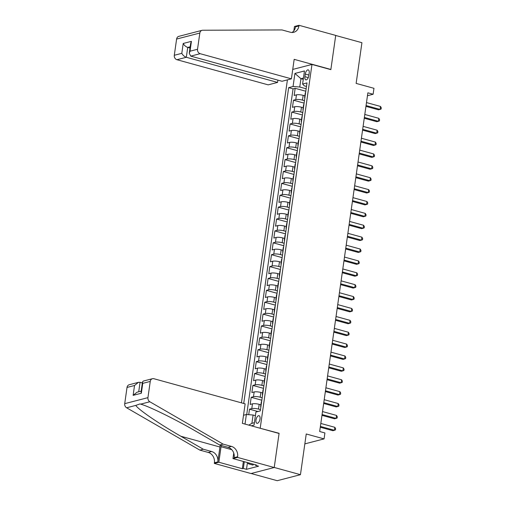 <?xml version="1.0" encoding="UTF-8"?>
<svg xmlns="http://www.w3.org/2000/svg" width="506" height="506" viewBox="0 0 506 506"><rect width="100%" height="100%" fill="white"/><g stroke="black" fill="none" stroke-linecap="round" stroke-linejoin="round"><path stroke-width="0.76" d="M260.002 418.987A3.947 1.866 -74.6 0 0 259.04 415.704A3.947 1.866 -74.6 0 0 255.985 420.031A3.947 1.866 -74.6 0 0 256.947 423.313A3.947 1.866 -74.6 0 0 260.002 418.987M251.115 473.502L277.231 480.7L300.45 474.685L274.233 467.455L279.097 433.294L259.869 428.177M287.414 79.872L241.444 402.846M260.217 428.089L311.974 64.439L330.848 69.638L335.712 35.477L361.929 42.7L356.135 83.401L373.966 88.316L373.118 94.255L367.875 92.813L319.672 431.504L324.915 432.953L324.068 438.892L306.244 433.977L300.45 474.685M304.871 95.83L303.151 95.356A4.933 1.138 -171.9 0 0 296.446 94.856L294.157 95.444L295.169 88.316L305.801 91.244M304.46 100.662L302.474 100.112A4.933 1.138 -171.9 0 0 295.77 99.606L293.48 100.201L304.112 103.129M293.48 100.201L292.462 107.329L294.751 106.734A4.933 1.138 -171.9 0 1 301.462 107.24L303.176 107.715M301.487 119.599L299.767 119.125A4.933 1.138 -171.9 0 0 293.063 118.619L290.773 119.214L291.785 112.085L302.417 115.014M299.792 131.484L298.078 131.01A4.933 1.138 -171.9 0 0 291.374 130.504L289.078 131.098L290.096 123.97L300.728 126.898M298.104 143.369L296.383 142.894A4.933 1.138 -171.9 0 0 289.679 142.388L287.389 142.983L288.407 135.855L299.033 138.783M296.415 155.253L294.694 154.779A4.933 1.138 -171.9 0 0 287.99 154.273L285.7 154.868L286.712 147.739L297.345 150.668M294.72 167.138L293.006 166.664A4.933 1.138 -171.9 0 0 286.295 166.158L284.005 166.752L285.023 159.618L295.649 162.552M293.031 179.023L291.311 178.548A4.933 1.138 -171.9 0 0 284.606 178.042L282.316 178.637L283.328 171.502L293.961 174.437M291.336 190.907L289.622 190.433A4.933 1.138 -171.9 0 0 282.917 189.927L280.621 190.522L281.64 183.387L292.272 186.316M289.647 202.786L287.927 202.318A4.933 1.138 -171.9 0 0 281.222 201.812L278.933 202.406L279.945 195.272L290.577 198.2M287.952 214.67L286.238 214.196A4.933 1.138 -171.9 0 0 279.533 213.696L277.244 214.285L278.256 207.156L288.888 210.085M286.263 226.555L284.549 226.081A4.933 1.138 -171.9 0 0 277.838 225.575L275.549 226.169L276.567 219.041L287.193 221.97M284.574 238.44L282.854 237.965A4.933 1.138 -171.9 0 0 276.149 237.459L273.86 238.054L274.872 230.926L285.504 233.854M282.879 250.325L281.165 249.85A4.933 1.138 -171.9 0 0 274.461 249.344L272.165 249.939L273.183 242.81L283.815 245.739M281.191 262.209L279.47 261.735A4.933 1.138 -171.9 0 0 272.766 261.229L270.476 261.823L271.488 254.695L282.12 257.624M279.495 274.094L277.781 273.62A4.933 1.138 -171.9 0 0 271.077 273.113L268.787 273.708L269.799 266.58L280.432 269.508M277.807 285.979L276.086 285.504A4.933 1.138 -171.9 0 0 269.382 284.998L267.092 285.593L268.11 278.458L278.736 281.393M276.118 297.863L274.397 297.389A4.933 1.138 -171.9 0 0 267.693 296.883L265.403 297.477L266.415 290.343L277.048 293.278M274.423 309.742L272.709 309.274A4.933 1.138 -171.9 0 0 266.004 308.768L263.708 309.362L264.727 302.227L275.359 305.156M272.734 321.626L271.014 321.158A4.933 1.138 -171.9 0 0 264.309 320.652L262.019 321.24L263.031 314.112L273.664 317.041M271.039 333.511L269.325 333.037A4.933 1.138 -171.9 0 0 262.62 332.537L260.331 333.125L261.343 325.997L271.975 328.925M269.35 345.396L267.63 344.921A4.933 1.138 -171.9 0 0 260.925 344.415L258.636 345.01L259.654 337.882L270.28 340.81M267.661 357.28L265.941 356.806A4.933 1.138 -171.9 0 0 259.236 356.3L256.947 356.894L257.959 349.766L268.591 352.695M265.966 369.165L264.252 368.691A4.933 1.138 -171.9 0 0 257.548 368.185L255.252 368.779L256.27 361.651L266.902 364.579M264.277 381.05L262.557 380.575A4.933 1.138 -171.9 0 0 255.853 380.069L253.563 380.664L254.575 373.536L265.207 376.464M262.582 392.934L260.868 392.46A4.933 1.138 -171.9 0 0 254.164 391.954L251.874 392.548L252.886 385.42L263.518 388.349M260.894 404.819L259.173 404.345A4.933 1.138 -171.9 0 0 252.469 403.839L250.179 404.433L251.197 397.299L261.823 400.233M305.282 74.072L304.909 76.684A3.827 1.803 -74.6 0 0 305.839 79.866A3.827 1.803 -74.6 0 0 308.805 75.679L309.172 73.06A3.827 1.803 -74.6 0 0 308.243 69.879A3.827 1.803 -74.6 0 0 305.282 74.072L308.888 75.065M292.734 69.423L311.974 64.439M251.311 425.818L254.056 425.11L255.916 412.036L260.305 410.897L306.99 82.902L302.594 84.04L304.277 85.843L306.484 86.45M245.012 424.085L246.378 414.509L243.519 415.249M303.265 79.334L300.943 78.696L299.761 87.013L293.056 86.507L288.66 87.646L243.715 403.472M293.056 86.507L294.916 73.44L304.454 70.966L302.594 84.04M260.489 409.645L258.496 409.095L259.173 404.345M262.178 397.76L260.192 397.21L260.868 392.46M263.866 385.876L261.88 385.332L262.557 380.575M265.561 373.991L263.575 373.447L264.252 368.691M267.25 362.106L265.264 361.562L265.941 356.806M268.945 350.222L266.953 349.678L267.63 344.921M270.634 338.343L268.648 337.793L269.325 333.037M272.323 326.459L270.337 325.908L271.014 321.158M274.018 314.574L272.032 314.024L272.709 309.274M275.707 302.689L273.721 302.139L274.397 297.389M277.402 290.805L275.416 290.254L276.086 285.504M279.091 278.92L277.105 278.376L277.781 273.62M280.779 267.035L278.793 266.491L279.47 261.735M282.474 255.15L280.488 254.607L281.165 249.85M284.163 243.266L282.177 242.722L282.854 237.965M285.858 231.381L283.872 230.837L284.549 226.081M287.547 219.503L285.561 218.953L286.238 214.196M289.236 207.618L287.25 207.068L287.927 202.318M290.931 195.733L288.945 195.183L289.622 190.433M292.62 183.849L290.634 183.298L291.311 178.548M294.315 171.964L292.329 171.414L293.006 166.664M296.004 160.079L294.018 159.535L294.694 154.779M297.692 148.195L295.706 147.651L296.383 142.894M299.388 136.31L297.401 135.766L298.078 131.01M301.076 124.425L299.09 123.881L299.767 119.125M302.771 112.547L300.785 111.997L301.462 107.24M295.169 88.316L293.069 88.86L246.719 414.534M258.496 409.095A4.933 1.138 8.1 0 0 251.792 408.589L249.502 409.183L248.718 414.686M251.197 397.299L253.487 396.71A4.933 1.138 8.1 0 1 260.192 397.21M252.886 385.42L255.176 384.826A4.933 1.138 8.1 0 1 261.88 385.332M254.575 373.536L256.871 372.941A4.933 1.138 8.1 0 1 263.575 373.447M256.27 361.651L258.56 361.056A4.933 1.138 8.1 0 1 265.264 361.562M257.959 349.766L260.248 349.172A4.933 1.138 8.1 0 1 266.953 349.678M259.654 337.882L261.944 337.287A4.933 1.138 8.1 0 1 268.648 337.793M261.343 325.997L263.632 325.402A4.933 1.138 8.1 0 1 270.337 325.908M263.031 314.112L265.327 313.518A4.933 1.138 8.1 0 1 272.032 314.024M264.727 302.227L267.016 301.633A4.933 1.138 8.1 0 1 273.721 302.139M266.415 290.343L268.705 289.755A4.933 1.138 8.1 0 1 275.416 290.254M268.11 278.458L270.4 277.87A4.933 1.138 8.1 0 1 277.105 278.376M269.799 266.58L272.089 265.985A4.933 1.138 8.1 0 1 278.793 266.491M271.488 254.695L273.784 254.101A4.933 1.138 8.1 0 1 280.488 254.607M273.183 242.81L275.473 242.216A4.933 1.138 8.1 0 1 282.177 242.722M274.872 230.926L277.161 230.331A4.933 1.138 8.1 0 1 283.872 230.837M276.567 219.041L278.857 218.447A4.933 1.138 8.1 0 1 285.561 218.953M278.256 207.156L280.545 206.562A4.933 1.138 8.1 0 1 287.25 207.068M279.945 195.272L282.24 194.677A4.933 1.138 8.1 0 1 288.945 195.183M281.64 183.387L283.929 182.792A4.933 1.138 8.1 0 1 290.634 183.298M283.328 171.502L285.618 170.914A4.933 1.138 8.1 0 1 292.329 171.414M285.023 159.618L287.313 159.029A4.933 1.138 8.1 0 1 294.018 159.535M286.712 147.739L289.002 147.145A4.933 1.138 8.1 0 1 295.706 147.651M288.407 135.855L290.697 135.26A4.933 1.138 8.1 0 1 297.401 135.766M290.096 123.97L292.386 123.375A4.933 1.138 8.1 0 1 299.09 123.881M291.785 112.085L294.075 111.491A4.933 1.138 8.1 0 1 300.785 111.997M304.947 97.26A4.933 1.138 -171.9 0 0 304.618 97.595A4.933 1.138 -171.9 0 0 304.84 98.006M305.624 92.509A4.933 1.138 -171.9 0 0 305.295 92.845L304.618 97.595M306.155 88.778L299.761 87.013M304.833 443.876L324.068 438.892M367.464 95.723L373.118 94.255M303.448 78.05L300.943 78.696L294.916 73.44M255.397 415.654L253.082 415.015L251.893 423.332L254.398 422.687M293.069 88.86L288.66 87.646M249.502 409.183L257.94 411.511M303.929 104.394A4.933 1.138 -171.9 0 0 303.6 104.723L302.923 109.479A4.933 1.138 8.1 0 1 303.252 109.144M303.145 109.891A4.933 1.138 8.1 0 1 302.923 109.479M302.24 116.279A4.933 1.138 -171.9 0 0 301.911 116.608L301.234 121.364A4.933 1.138 8.1 0 1 301.563 121.029M301.456 121.775A4.933 1.138 8.1 0 1 301.234 121.364M300.545 128.157A4.933 1.138 -171.9 0 0 300.222 128.492L299.546 133.249A4.933 1.138 8.1 0 1 299.868 132.914M299.767 133.66A4.933 1.138 8.1 0 1 299.546 133.249M298.856 140.042A4.933 1.138 -171.9 0 0 298.527 140.377L297.851 145.133A4.933 1.138 8.1 0 1 298.179 144.798M298.072 145.545A4.933 1.138 8.1 0 1 297.851 145.133M297.161 151.926A4.933 1.138 -171.9 0 0 296.839 152.262L296.162 157.018A4.933 1.138 8.1 0 1 296.491 156.683M296.383 157.429A4.933 1.138 8.1 0 1 296.162 157.018M295.472 163.811A4.933 1.138 -171.9 0 0 295.143 164.146L294.467 168.903A4.933 1.138 8.1 0 1 294.796 168.568M294.688 169.314A4.933 1.138 8.1 0 1 294.467 168.903M293.784 175.696A4.933 1.138 -171.9 0 0 293.455 176.031L292.778 180.781A4.933 1.138 8.1 0 1 293.107 180.452M292.999 181.199A4.933 1.138 8.1 0 1 292.778 180.781M292.089 187.581A4.933 1.138 -171.9 0 0 291.766 187.916L291.089 192.666A4.933 1.138 8.1 0 1 291.412 192.337M291.311 193.077A4.933 1.138 8.1 0 1 291.089 192.666M290.4 199.465A4.933 1.138 -171.9 0 0 290.071 199.8L289.394 204.55A4.933 1.138 8.1 0 1 289.723 204.215M289.615 204.962A4.933 1.138 8.1 0 1 289.394 204.55M288.705 211.35A4.933 1.138 -171.9 0 0 288.382 211.685L287.705 216.435A4.933 1.138 8.1 0 1 288.028 216.1M287.927 216.846A4.933 1.138 8.1 0 1 287.705 216.435M287.016 223.235A4.933 1.138 -171.9 0 0 286.687 223.563L286.01 228.32A4.933 1.138 8.1 0 1 286.339 227.985M286.232 228.731A4.933 1.138 8.1 0 1 286.01 228.32M285.327 235.119A4.933 1.138 -171.9 0 0 284.998 235.448L284.321 240.205A4.933 1.138 8.1 0 1 284.65 239.869M284.543 240.616A4.933 1.138 8.1 0 1 284.321 240.205M283.632 246.998A4.933 1.138 -171.9 0 0 283.309 247.333L282.633 252.089A4.933 1.138 8.1 0 1 282.955 251.754M282.848 252.5A4.933 1.138 8.1 0 1 282.633 252.089M281.943 258.882A4.933 1.138 -171.9 0 0 281.614 259.217L280.938 263.974A4.933 1.138 8.1 0 1 281.266 263.639M281.159 264.385A4.933 1.138 8.1 0 1 280.938 263.974M280.248 270.767A4.933 1.138 -171.9 0 0 279.926 271.102L279.249 275.859A4.933 1.138 8.1 0 1 279.571 275.523M279.47 276.27A4.933 1.138 8.1 0 1 279.249 275.859M278.559 282.652A4.933 1.138 -171.9 0 0 278.23 282.987L277.554 287.743A4.933 1.138 8.1 0 1 277.883 287.408M277.775 288.154A4.933 1.138 8.1 0 1 277.554 287.743M276.871 294.536A4.933 1.138 -171.9 0 0 276.542 294.871L275.865 299.622A4.933 1.138 8.1 0 1 276.194 299.293M276.086 300.039A4.933 1.138 8.1 0 1 275.865 299.622M275.175 306.421A4.933 1.138 -171.9 0 0 274.847 306.756L274.176 311.506A4.933 1.138 8.1 0 1 274.499 311.177M274.391 311.917A4.933 1.138 8.1 0 1 274.176 311.506M273.487 318.306A4.933 1.138 -171.9 0 0 273.158 318.641L272.481 323.391A4.933 1.138 8.1 0 1 272.81 323.056M272.702 323.802A4.933 1.138 8.1 0 1 272.481 323.391M271.792 330.19A4.933 1.138 -171.9 0 0 271.469 330.526L270.792 335.276A4.933 1.138 8.1 0 1 271.115 334.94M271.014 335.687A4.933 1.138 8.1 0 1 270.792 335.276M270.103 342.075A4.933 1.138 -171.9 0 0 269.774 342.404L269.097 347.16A4.933 1.138 8.1 0 1 269.426 346.825M269.318 347.571A4.933 1.138 8.1 0 1 269.097 347.16M268.414 353.96A4.933 1.138 -171.9 0 0 268.085 354.289L267.408 359.045A4.933 1.138 8.1 0 1 267.737 358.71M267.63 359.456A4.933 1.138 8.1 0 1 267.408 359.045M266.719 365.838A4.933 1.138 -171.9 0 0 266.39 366.173L265.72 370.93A4.933 1.138 8.1 0 1 266.042 370.594M265.935 371.341A4.933 1.138 8.1 0 1 265.72 370.93M265.03 377.723A4.933 1.138 -171.9 0 0 264.701 378.058L264.024 382.814A4.933 1.138 8.1 0 1 264.353 382.479M264.246 383.225A4.933 1.138 8.1 0 1 264.024 382.814M263.335 389.607A4.933 1.138 -171.9 0 0 263.012 389.943L262.336 394.699A4.933 1.138 8.1 0 1 262.658 394.364M262.557 395.11A4.933 1.138 8.1 0 1 262.336 394.699M261.646 401.492A4.933 1.138 -171.9 0 0 261.317 401.827L260.641 406.577A4.933 1.138 8.1 0 1 260.969 406.248M246.378 414.509L253.082 415.015M260.862 406.995A4.933 1.138 8.1 0 1 260.641 406.577M248.781 425.122L251.893 423.332M279.097 433.294L278.749 433.383M365.946 106.361L378.526 109.821L380.095 109.416L366.066 105.552M380.518 106.443L381.284 107.835L381.113 109.024L380.095 109.416L380.518 106.443L366.483 102.579M253.614 464.274L252.924 465.071L248.731 463.92L247.339 462.541M249.42 463.116L248.731 463.92M291.399 78.835L200.161 53.693L190.775 56.128L282.013 81.27L291.399 78.835L294.169 59.347L330.873 69.461L335.718 35.414L299.014 25.3L294.467 26.476L293.847 30.815M277.883 80.131L277.56 82.421L268.174 84.856L176.942 59.714A3.7 3.15 -104.5 0 1 174.298 55.28L176.607 39.057A3.7 3.15 -104.5 0 1 178.827 36.343L202.046 30.328A3.7 3.15 75.5 0 1 202.716 30.24L282.006 29.936L290.4 32.251A8.634 7.35 75.5 0 0 293.752 32.289A8.634 7.35 75.5 0 0 298.926 25.951L299.014 25.3M174.298 55.28L181.799 53.339L183.204 43.472L191.426 41.34L190.022 51.207L197.523 49.265L199.832 33.042L176.607 39.057M330.532 69.55L330.873 69.461M277.56 82.421L186.322 57.279L176.942 59.714M202.046 30.328A3.7 3.15 75.5 0 0 199.832 33.042M197.523 49.265A3.7 3.15 75.5 0 0 200.161 53.693M291.968 32.492A8.634 7.35 75.5 0 0 295.485 26.843L298.926 25.951M190.003 48.045L187.726 47.419L186.322 57.279C184.336 56.564 182.83 55.249 181.799 53.339M183.204 43.472C184.235 45.382 185.74 46.697 187.726 47.419L190.18 46.78M191.426 41.34L190.661 43.415L189.257 53.282L190.775 56.128M190.022 51.207L189.257 53.282M142.338 382.934L140.061 382.308L138.72 391.77M223.064 444.097L219.629 444.989L197.176 432.004C175.886 419.556 149.194 406.4 140.655 404.142L139.966 403.94L135.798 405.401C137.936 409.316 159.2 423.883 180.825 436.242L203.279 449.22L211.672 451.535A8.634 7.35 -104.5 0 1 217.827 461.877L214.392 462.769L214.297 463.42L251.001 473.534L274.22 467.519L279.072 433.471L242.368 423.358L245.138 403.864L153.9 378.722A3.7 3.15 75.5 0 0 152.464 378.703A3.7 3.15 75.5 0 0 150.25 381.423L147.942 397.646A3.7 3.15 75.5 0 0 149.839 401.764L223.064 444.097L231.457 446.406A8.634 7.35 -104.5 0 1 237.611 456.747L237.516 457.405L274.22 467.519M203.279 449.22L199.845 450.112L208.232 452.427A8.634 7.35 -104.5 0 1 214.392 462.769M237.611 456.747L234.177 457.639A8.634 7.35 -104.5 0 0 228.016 447.298L219.629 444.989M150.25 381.423L142.749 383.365L141.345 393.232L133.122 395.357L134.526 385.496L127.025 387.438L124.716 403.661L147.942 397.646M135.798 405.401L126.62 407.779L199.845 450.112M237.516 457.405L232.969 458.581L256.46 465.058L255.454 465.318L255.53 464.799M247.44 462.642L246.492 469.321L258.604 466.184L255.454 465.318M246.492 469.321L243.342 468.455L242.336 468.714L218.845 462.244L214.297 463.42M221.274 445.438A13.883 6.553 -74.6 0 0 221.052 446.735L218.845 462.244M232.969 458.581L233.747 453.104M220.262 445.16A16.072 7.584 -74.6 0 0 219.939 447.019L217.827 461.877M126.62 407.779A3.7 3.15 -104.5 0 1 124.716 403.661M127.025 387.438A3.7 3.15 -104.5 0 1 129.245 384.724L138.435 382.34L140.061 382.308M242.336 468.714L243.373 461.447M244.303 461.706L243.342 468.455M142.749 383.365L142.477 381.979L143.274 381.088L152.464 378.703M141.345 393.232L141.073 391.846L142.477 381.979M133.122 395.357L137.031 392.207L141.174 391.132M134.526 385.496L138.435 382.34M364.257 118.24L376.831 121.706L378.399 121.301L364.371 117.436M378.823 118.328L379.589 119.72L379.424 120.909L378.399 121.301L378.823 118.328L364.794 114.464M362.568 130.124L375.142 133.59L376.711 133.186L362.682 129.321M377.134 130.213L377.9 131.604L377.729 132.793L376.711 133.186L377.134 130.213L363.106 126.348M360.873 142.009L373.453 145.475L375.022 145.07L360.987 141.206M375.439 142.097L376.205 143.489L376.04 144.678L375.022 145.07L375.439 142.097L361.41 138.233M359.184 153.894L371.758 157.36L373.327 156.955L359.298 153.084M373.751 153.982L374.516 155.374L374.345 156.563L373.327 156.955L373.751 153.982L359.722 150.118M357.489 165.778L370.069 169.244L371.638 168.84L357.603 164.969M372.062 165.867L372.827 167.258L372.656 168.441L371.638 168.84L372.062 165.867L358.027 162.002M355.8 177.663L368.374 181.129L369.943 180.724L355.914 176.853M370.367 177.751L371.132 179.137L370.968 180.326L369.943 180.724L370.367 177.751L356.338 173.887M354.111 189.548L366.686 193.014L368.254 192.603L354.225 188.738M368.678 189.636L369.443 191.021L369.272 192.21L368.254 192.603L368.678 189.636L354.649 185.765M352.416 201.432L364.99 204.898L366.565 204.487L352.53 200.623M366.983 201.521L367.748 202.906L367.584 204.095L366.565 204.487L366.983 201.521L352.954 197.65M350.728 213.317L363.302 216.783L364.87 216.372L350.841 212.507M365.294 213.405L366.059 214.791L365.889 215.98L364.87 216.372L365.294 213.405L351.265 209.535M349.032 225.195L361.613 228.661L363.182 228.257L349.146 224.392M363.605 225.284L364.371 226.675L364.2 227.864L363.182 228.257L363.605 225.284L349.57 221.419M347.344 237.08L359.918 240.546L361.486 240.141L347.458 236.277M361.91 237.169L362.675 238.56L362.505 239.749L361.486 240.141L361.91 237.169L347.881 233.304M345.649 248.965L358.229 252.431L359.798 252.026L345.769 248.161M360.221 249.053L360.987 250.445L360.816 251.634L359.798 252.026L360.221 249.053L346.186 245.189M343.96 260.849L356.534 264.315L358.103 263.911L344.074 260.046M358.526 260.938L359.292 262.329L359.127 263.518L358.103 263.911L358.526 260.938L344.497 257.073M342.271 272.734L354.845 276.2L356.414 275.795L342.385 271.924M356.838 272.823L357.603 274.214L357.432 275.397L356.414 275.795L356.838 272.823L342.809 268.958M340.576 284.619L353.156 288.085L354.725 287.68L340.69 283.809M355.149 284.707L355.914 286.099L355.743 287.281L354.725 287.68L355.149 284.707L341.114 280.843M338.887 296.503L351.461 299.969L353.03 299.565L339.001 295.694M353.454 296.592L354.219 297.977L354.048 299.166L353.03 299.565L353.454 296.592L339.425 292.727M337.192 308.388L349.772 311.854L351.341 311.443L337.312 307.578M351.765 308.477L352.53 309.862L352.359 311.051L351.341 311.443L351.765 308.477L337.73 304.606M335.503 320.273L348.077 323.739L349.646 323.328L335.617 319.463M350.07 320.361L350.835 321.746L350.671 322.936L349.646 323.328L350.07 320.361L336.041 316.49M333.815 332.157L346.389 335.617L347.957 335.212L333.928 331.348M348.381 332.24L349.146 333.631L348.976 334.82L347.957 335.212L348.381 332.24L334.352 328.375M332.119 344.036L344.7 347.502L346.268 347.097L332.233 343.232M346.692 344.124L347.458 345.516L347.287 346.705L346.268 347.097L346.692 344.124L332.657 340.26M330.431 355.92L343.005 359.387L344.573 358.982L330.544 355.117M344.997 356.009L345.762 357.4L345.592 358.59L344.573 358.982L344.997 356.009L330.968 352.144M328.736 367.805L341.316 371.271L342.885 370.866L328.856 367.002M343.308 367.894L344.074 369.285L343.903 370.474L342.885 370.866L343.308 367.894L329.273 364.029M327.047 379.69L339.621 383.156L341.189 382.751L327.161 378.886M341.613 379.778L342.379 381.17L342.214 382.359L341.189 382.751L341.613 379.778L327.584 375.914M325.358 391.574L337.932 395.041L339.501 394.636L325.472 390.765M339.924 391.663L340.69 393.054L340.519 394.237L339.501 394.636L339.924 391.663L325.896 387.798M323.663 403.459L336.243 406.925L337.812 406.52L323.777 402.649M338.229 403.548L339.001 404.933L338.83 406.122L337.812 406.52L338.229 403.548L324.201 399.683M321.974 415.344L334.548 418.81L336.117 418.399L322.088 414.534M336.541 415.432L337.306 416.817L337.135 418.007L336.117 418.399L336.541 415.432L322.512 411.561M320.279 427.228L332.859 430.695L334.428 430.283L320.399 426.419M334.852 427.317L335.617 428.702L335.446 429.891L334.428 430.283L334.852 427.317L320.817 423.446M302.474 100.112L303.151 95.356M295.77 99.606L296.446 94.856M251.792 408.589L252.469 403.839M253.487 396.71L254.164 391.954M255.176 384.826L255.853 380.069M256.871 372.941L257.548 368.185M258.56 361.056L259.236 356.3M260.248 349.172L260.925 344.415M261.944 337.287L262.62 332.537M263.632 325.402L264.309 320.652M265.327 313.518L266.004 308.768M267.016 301.633L267.693 296.883M268.705 289.755L269.382 284.998M270.4 277.87L271.077 273.113M272.089 265.985L272.766 261.229M273.784 254.101L274.461 249.344M275.473 242.216L276.149 237.459M277.161 230.331L277.838 225.575M278.857 218.447L279.533 213.696M280.545 206.562L281.222 201.812M282.24 194.677L282.917 189.927M283.929 182.792L284.606 178.042M285.618 170.914L286.295 166.158M287.313 159.029L287.99 154.273M289.002 147.145L289.679 142.388M290.697 135.26L291.374 130.504M292.386 123.375L293.063 118.619M294.075 111.491L294.751 106.734M308.268 77.608L304.909 76.684M211.672 451.535L208.232 452.427M228.016 447.298L231.457 446.406M149.839 401.764L140.655 404.142M180.825 436.242L219.939 447.019M231.78 449.689L221.052 446.735"/></g></svg>
